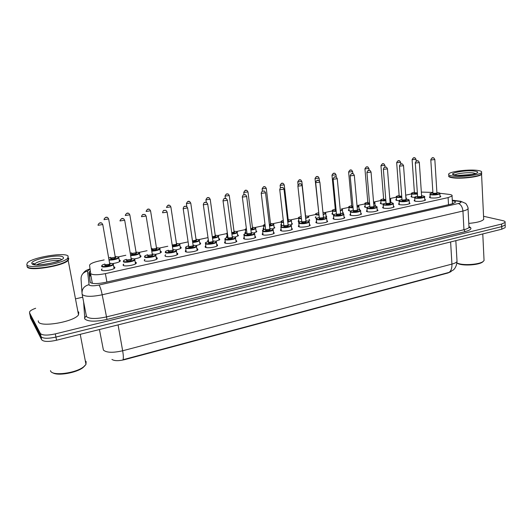 <?xml version="1.0" encoding="UTF-8"?>
<svg xmlns="http://www.w3.org/2000/svg" width="532" height="532" viewBox="0 0 532 532"><rect width="100%" height="100%" fill="white"/><g stroke="black" fill="none" stroke-linecap="round" stroke-linejoin="round"><path stroke-width="0.8" d="M414.681 197.372L411.981 197.146L411.083 196.368L411.708 195.969M399.093 200.69L396.686 200.464L395.855 199.68L396.473 199.267M383.233 204.075L381.112 203.836L380.333 203.044L380.959 202.632M367.093 207.513L365.251 207.274L364.526 206.483L365.152 206.064M350.668 211.018L349.085 210.778L348.42 209.98L349.052 209.555M359 208.611L359.745 209.435L359.133 209.847M333.97 214.582L332.613 214.349L332.008 213.545L332.633 213.113M342.648 212.122L343.399 212.966L342.515 213.512M316.972 218.213L315.822 217.987L315.277 217.182L315.908 216.743M325.983 215.699L326.748 216.564L325.551 217.242M299.689 221.911L298.705 221.698L298.213 220.886L298.851 220.448M308.992 219.337L309.777 220.235L308.214 221.053M282.086 225.688L281.255 225.482L280.823 224.67L281.461 224.218M291.676 223.054L292.474 223.972L290.512 224.93M264.171 229.531L263.46 229.339L263.081 228.527L263.719 228.075M274.02 226.838L274.831 227.782L272.431 228.886M245.924 233.462L244.986 232.464L245.631 231.999M256.018 230.702L256.843 231.666L253.964 232.923M227.324 237.472L226.519 236.481L227.171 236.015M237.651 234.639L238.489 235.629L235.097 237.033M208.371 241.561L207.673 240.584L208.318 240.112M218.911 238.655L219.53 238.861L219.769 239.673L215.826 241.229M188.654 245.591L188.521 244.687M199.793 242.752L200.484 242.984L200.67 243.796C200.019 244.447 198.502 245.019 196.135 245.511M180.282 246.934L181.04 247.2L181.179 247.998C180.421 248.737 178.699 249.362 176.012 249.874M160.398 251.21L161.196 251.503L161.276 252.294C160.405 253.112 158.463 253.791 155.45 254.329M140.109 255.579L140.927 255.899L140.96 256.677C139.949 257.594 137.775 258.326 134.423 258.871M119.381 260.042L120.225 260.381L120.212 261.146C119.042 262.176 116.614 262.961 112.93 263.513M440.117 195.896L440.835 196.647C438.401 197.897 434.963 198.296 430.508 197.864L429.517 197.04L430.155 196.627M424.842 199.221L425.567 199.999C423.066 201.282 419.582 201.701 415.126 201.242L414.195 200.411L414.84 199.992M409.281 202.606L410.012 203.41C407.432 204.74 403.914 205.166 399.452 204.68L398.588 203.842L399.233 203.423M393.427 206.057L394.172 206.882C391.512 208.258 387.948 208.697 383.486 208.185L382.681 207.34L383.326 206.915M377.268 209.568L378.019 210.419C375.279 211.849 371.675 212.295 367.213 211.763L366.468 210.911L367.113 210.479M360.802 213.146L361.567 214.024C358.728 215.5 355.083 215.965 350.621 215.407L349.943 214.549L350.588 214.11M344.011 216.797L344.789 217.701C343.978 218.958 336.051 219.975 333.704 219.118L333.085 218.26L333.737 217.814M326.894 220.521L327.685 221.452C326.834 222.748 318.735 223.806 316.46 222.908L315.902 222.043L316.547 221.591M309.431 224.311L310.236 225.269C309.351 226.612 301.072 227.709 298.864 226.772L298.366 225.907L299.017 225.442M291.629 228.181L292.447 229.166C291.523 230.555 283.051 231.699 280.916 230.715L280.477 229.844L281.135 229.378M273.461 232.125L274.299 233.136C273.328 234.579 264.65 235.769 262.602 234.738L262.223 233.867L262.881 233.395M254.928 236.148L255.779 237.192C254.768 238.682 245.87 239.919 243.909 238.841L243.59 237.977L244.255 237.491M236.008 240.258L236.88 241.322C235.822 242.871 226.698 244.161 224.83 243.031L224.571 242.173L225.236 241.681M216.697 244.447L217.349 244.673L217.581 245.545C216.477 247.141 207.121 248.497 205.345 247.307L205.146 246.456L205.818 245.957M196.973 248.723L197.711 248.983L197.884 249.854C196.734 251.51 187.118 252.926 185.449 251.676L185.309 250.831L185.981 250.326M176.85 253.099L177.655 253.392L177.774 254.249C176.564 255.965 166.676 257.448 165.126 256.138L165.04 255.3L165.685 254.808M156.335 257.574L157.159 257.894L157.226 258.738C155.969 260.514 145.788 262.07 144.365 260.7L144.325 259.875L144.937 259.397M135.374 262.143L136.225 262.489L136.239 263.32C134.922 265.162 124.435 266.798 123.145 265.362L123.73 264.091M113.948 266.818L114.826 267.19L114.792 268.008C113.409 269.91 102.603 271.633 101.452 270.123L102.058 268.886M104.159 259.922L98.866 261.052C94.27 262.083 91.285 263.26 89.915 264.584L89.562 265.408L90.719 273.694C92.98 275.117 97.875 275.091 105.396 273.628L448.104 197.605L452.04 196.029C452.552 195.257 451.528 194.699 448.948 194.366L439.917 193.276M111.933 359.406C114.314 360.989 118.523 361.075 124.574 359.659L447.991 272.976L451.036 271.626M411.562 193.907L405.697 195.164M396.313 197.179L389.783 198.582M380.786 200.517L373.763 202.02M364.945 203.916L357.757 205.458M348.799 207.387L341.438 208.963M332.347 210.918L324.813 212.534M315.582 214.516L307.868 216.172M298.492 218.187L290.592 219.882M281.062 221.93L272.969 223.666M263.287 225.748L255.001 227.523M245.159 229.638L236.673 231.46M226.665 233.608L217.974 235.477M207.799 237.664L198.888 239.58M188.102 241.894L179.404 243.762M167.799 246.25L159.514 248.032M147.045 250.712L139.211 252.394M125.838 255.26L118.463 256.843M432.888 192.431L421.337 192.085M375.047 205.166L375.778 205.964L375.399 206.256M390.801 201.781L391.326 202.739M406.268 198.463L406.913 199.281M421.55 195.224L422.189 195.896M99.437 329.541L103.414 350.089C106.493 352.736 112.904 352.962 122.653 350.774C123.464 355.556 123.564 358.548 122.959 359.738L448.988 272.417L453.344 269.963C453.424 269.877 456.483 267.749 457.028 261.485L456.948 260.095M505.234 226.725L505.127 224.178L505.161 225.009L501.703 226.625L55.933 337.069C47.933 338.784 42.966 338.638 41.024 336.63L30.031 315.217M505.267 227.563L501.809 229.186L56.565 340.234C48.578 341.963 43.611 341.81 41.669 339.775L30.63 318.109M90.221 271.034L88.944 272.643L90.207 282.465C92.468 283.962 97.369 283.955 104.904 282.465L451.382 204.075L455.286 202.466C455.798 201.681 454.8 201.109 452.306 200.737M483.561 216.278L502.733 220.614C504.722 221.086 505.5 221.704 505.061 222.456L501.596 224.052L55.301 333.897C47.288 335.606 42.321 335.466 40.385 333.484L29.526 312.796L29.765 311.533C30.67 310.422 32.638 309.331 35.664 308.281M76.216 298.698L82.686 297.202M505.061 222.456L505.161 225.009L501.703 226.625L55.933 337.069C47.933 338.784 42.966 338.638 41.024 336.63L30.131 315.702L30.73 318.608M452.459 203.317L453.464 203.49M90.247 282.512L89.482 275.589L90.626 274.047M85.712 363.03L85.818 363.575M85.213 365.404L83.118 367.506C76.541 372.885 57.409 376.204 52.728 372.733M85.286 360.782L86.131 361.64L85.978 364.407L83.657 366.801C75.837 373.258 52.269 376.27 50.606 371.01L50.467 370.638M68.794 258.645L68.169 260.354C63.827 265.927 28.908 271.606 27.212 266.944L27.059 266.18M77.871 311.413L78.783 312.191L78.517 314.818C74.52 321.7 40.372 327.725 38.43 321.807L38.231 320.829M68.315 259.716L66.54 261.259C59.478 266.273 31.754 270.582 27.91 267.21M68.475 257.874L68.096 259.962L66.693 261.052C59.052 266.492 28.628 270.748 27.132 266.552L26.979 265.787M68.143 256.138L67.764 258.206C63.401 263.732 28.455 269.392 26.773 264.783L27.318 262.888C32.199 257.328 65.343 251.909 68.143 256.138M36.715 264.823C41.363 262.136 54.204 259.776 59.431 260.613M483.289 261.385L482.511 262.09C478.893 264.916 464.582 266.013 458.764 263.932L456.928 263.114M483.994 259.144L484.06 260.554L483.083 261.531C479.299 264.484 464.303 265.641 458.212 263.466L456.941 262.968M481.766 173.645L481.566 174.336C479.95 176.93 459.808 179.218 451.987 177.695C449.646 177.282 448.536 176.724 448.669 176.012M483.648 218.093L483.708 219.403C481.886 221.339 476.911 222.669 468.798 223.393M481.52 173.359L481.553 173.957M481.427 174.137L480.848 174.622C477.523 177.063 459.289 178.885 452.114 177.508L449.048 176.451M481.507 172.986L481.553 174.011L481.001 174.463C477.643 176.923 459.222 178.765 451.974 177.375C449.68 176.976 448.569 176.431 448.642 175.74M478.002 170.473C481.034 170.945 482.198 171.643 481.487 172.567C479.871 175.134 459.708 177.429 451.887 175.932C449.101 175.44 448.07 174.762 448.789 173.891C450.557 171.351 469.763 169.103 478.002 170.473M457.846 175.48L472.463 174.43M92.329 283.35L90.487 273.302M124.574 359.659L124.515 359.299M90.879 275.423L89.582 276.487M106.892 282.013L105.396 273.628M448.529 204.72L448.104 197.605M448.988 272.417C451.089 270.988 452.074 268.221 451.927 264.098C454.694 263.353 456.389 262.482 457.028 261.485L455.838 240.657M118.077 324.892L122.653 350.774L451.927 264.098L450.617 241.954M501.809 229.186L501.596 224.052M56.565 340.234L55.301 333.897M41.669 339.775L40.385 333.484M90.008 269.205L87.541 271.061L89.11 285.032C90.626 286.05 93.918 286.05 98.985 285.039L458.338 203.517C461.384 202.705 461.803 202 459.582 201.402L452.293 200.438M467.954 207.739L468.034 208.857C467.389 209.655 465.686 210.379 462.94 211.031L102.191 294.788C91.956 296.856 85.353 296.816 82.38 294.662L82.068 293.93C81.695 289.142 83.99 286.056 88.944 284.68M469.197 226.712C472.489 228.308 471.126 229.944 465.108 231.62L107.005 319.439L102.191 294.788C101.22 289.9 100.149 286.648 98.985 285.039M460.612 201.262L458.777 201.269M107.005 319.439C95.574 321.86 88.179 321.72 84.821 319.014L83.657 302.409M82.121 294.203L86.49 316.613C89.489 318.987 96.053 319.107 106.194 316.966L463.951 229.718C466.684 229.033 468.373 228.261 469.005 227.403L468.945 226.2M29.526 312.796L30.131 315.702M84.202 305.295L84.056 304.53M81.955 292.228L81.097 279.726C80.744 275.224 82.892 272.331 87.541 271.061M458.338 203.517C460.918 204.461 462.454 206.968 462.94 211.031L463.951 229.718L465.108 231.62M86.197 315.981L84.468 318.109M89.489 275.643L90.5 275.31M89.482 275.589L88.944 272.643M113.356 263.872L113.409 264.65C112.186 266.306 102.649 267.822 101.632 266.512M101.685 265.82C102.583 264.963 101.1 265.395 104.89 264.038C102.516 264.783 101.539 265.448 101.958 266.047C103.275 267.583 114.939 265.029 112.984 263.646L109.659 263.234M109.845 264.085L110.244 264.244C109.213 265.375 107.378 265.774 104.724 265.441L105.043 264.896M105.017 264.77L109.765 264.231L109.705 263.899M102.769 224.497L98.014 225.315M100.495 222.975L99.697 223.127L100.495 222.975M118.822 257.169L118.882 257.887C116.688 259.33 113.429 260.068 109.107 260.101M109.013 259.596C112.458 260.068 120.013 257.92 118.456 256.936L115.238 256.557L118.603 256.929L119.534 261.664M115.417 257.355L115.796 257.501C114.832 258.565 113.057 258.951 110.47 258.652L110.776 258.126M110.749 257.993L115.298 257.175M108.641 218.905L104.039 219.669M105.662 217.555L106.44 217.408L105.662 217.555M108.734 257.993L110.629 257.322L108.734 258.013M134.842 259.237L134.902 259.995C133.732 261.591 124.481 263.027 123.338 261.784M123.344 261.079C124.222 260.234 122.786 260.647 126.53 259.337C124.129 260.068 123.171 260.727 123.657 261.325C125.14 262.801 136.551 260.308 134.443 258.978L131.198 258.579M131.384 259.417L131.763 259.563C130.852 260.653 129.057 261.046 126.37 260.733L126.676 260.175M126.649 260.042L131.258 259.23M124.681 220.208L120.013 220.96M122.453 218.679L121.668 218.832L122.453 218.679M155.876 254.695L155.929 255.433C154.812 256.976 145.828 258.346 144.571 257.162L144.538 256.437C145.482 255.599 143.793 256.085 147.703 254.735M147.703 254.748C145.269 255.46 144.332 256.111 144.89 256.703C146.526 258.133 157.685 255.693 155.444 254.409L152.272 254.023M152.465 254.848L152.817 254.981C152.019 256.038 150.263 256.424 147.537 256.125L147.836 255.56M147.81 255.413L152.345 254.668M146.12 216.005L141.532 216.71M143.933 214.476L143.161 214.629L143.933 214.476M176.458 250.259L176.518 250.971C175.44 252.461 166.715 253.764 165.346 252.633L165.266 251.909C166.137 251.111 164.607 251.51 168.418 250.233C165.957 250.951 165.033 251.596 165.658 252.181C167.447 253.558 178.373 251.171 175.992 249.934L172.893 249.568M173.1 250.379L173.419 250.492C172.734 251.523 171.011 251.895 168.252 251.616L168.544 251.044M168.518 250.885L172.986 250.2M162.606 212.787L162.579 212.547C163.67 208.956 164.388 210.925 165.459 210.34C165.771 209.994 166.33 210.599 167.134 212.142L162.606 212.787M167.095 211.896L173.013 250.392M164.94 210.366L164.189 210.512L164.94 210.366M196.614 245.91L196.667 246.595C195.643 248.038 187.151 249.282 185.681 248.205L185.555 247.466C186.34 246.715 185.01 247.028 188.687 245.831M188.687 245.844C186.2 246.535 185.302 247.174 185.987 247.759C187.922 249.082 198.609 246.748 196.102 245.558L193.096 245.205M193.289 246.003L193.582 246.11C193.003 247.101 191.321 247.466 188.528 247.207L188.734 246.662M187.616 207.872L183.201 208.737L188.833 246.762L193.183 245.824M183.201 208.737L183.154 208.497C184.185 204.966 185.322 206.828 185.981 206.316C186.14 205.844 186.699 206.443 187.656 208.112L193.216 246.017M185.495 206.343L184.764 206.489L185.495 206.343M139.61 252.74L139.67 253.438C137.841 254.715 134.849 255.433 130.692 255.593M130.613 255.107C136.132 254.781 138.998 253.897 139.211 252.474L136.072 252.115L139.351 252.474L140.288 257.182M136.252 252.9L136.611 253.033C135.753 254.063 134.017 254.436 131.397 254.156L131.69 253.624M131.67 253.478L136.139 252.72M129.828 214.802L125.299 215.513M126.902 213.452L127.66 213.299L126.902 213.452M131.564 252.846L130.3 253.245L131.557 252.833M159.966 248.404L160.026 249.082C158.476 250.22 155.743 250.911 151.806 251.157M151.733 250.685C157.046 250.24 159.647 249.382 159.534 248.112L156.468 247.759L159.667 248.105L160.611 252.793M156.654 248.537L156.987 248.657C156.235 249.654 154.533 250.02 151.879 249.754L152.172 249.215M152.145 249.062L156.548 248.358M150.563 210.785L146.114 211.443M147.69 209.428L148.435 209.282L147.69 209.428M151.401 248.617L152.046 248.437L151.401 248.637M179.902 244.155L179.962 244.813C178.646 245.831 176.145 246.489 172.468 246.795M172.395 246.336C177.455 245.804 179.796 244.973 179.43 243.836L176.444 243.503M176.631 244.261L176.943 244.374C176.664 245.199 175.108 245.591 172.282 245.565M170.865 206.848L166.476 207.473C167.44 205.372 168.371 204.654 169.262 205.325C169.575 204.993 170.12 205.578 170.898 207.074L176.531 244.088M168.039 205.492L168.77 205.352L168.039 205.492M172.242 245.006L176.564 244.274M63.109 257.189C67.524 260.826 34.055 267.909 31.993 263.692C28.768 259.855 60.548 253.305 63.109 257.189M34.367 264.703L34.819 263.945C37.932 260.294 59.73 256.723 61.439 259.556M454.667 175.075C456.37 173.439 468.459 172.109 473.6 172.993L475.701 173.625M474.81 171.138C485.483 172.528 464.596 176.95 455.173 175.247C445.158 173.751 465.447 169.568 474.81 171.138M205.591 243.869L205.412 243.131C205 242.811 206.037 242.279 208.517 241.528C206.01 242.22 205.139 242.851 205.891 243.43C207.965 244.707 218.426 242.419 215.793 241.275L212.88 240.936L215.912 241.269L216.398 242.319C215.42 243.709 207.154 244.9 205.591 243.869M213.059 241.721L213.325 241.807C212.847 242.772 211.197 243.131 208.378 242.885L208.564 242.339M203.33 204.754L208.684 242.446L212.966 241.548M203.364 204.767L203.297 204.527C204.315 201.036 205.472 202.892 206.07 202.379C206.27 201.927 206.828 202.526 207.739 204.162L203.364 204.767M205.618 202.406L204.9 202.546L205.618 202.406M216.344 241.648L216.916 246.043M207.706 203.936L212.993 241.734M235.669 237.478L235.723 238.123C234.785 239.467 226.738 240.604 225.083 239.626L224.856 238.875C225.654 238.156 224.178 238.489 227.935 237.312M227.942 237.325C225.415 237.997 224.557 238.615 225.382 239.187C227.583 240.417 237.831 238.176 235.078 237.079L232.251 236.753L235.191 237.073L236.215 241.814M223.041 200.863L228.022 237.924L232.664 237.605C232.278 238.536 230.662 238.888 227.816 238.655L227.975 238.11M227.377 200.085L232.331 237.352M223.094 200.89L223.008 200.65C224.105 197.153 224.837 199.121 225.741 198.522C225.934 198.064 226.492 198.655 227.41 200.298L223.094 200.89M225.315 198.549L224.61 198.689L225.315 198.549M244.175 235.47L243.895 234.718C243.476 234.406 244.494 233.9 246.954 233.182C244.414 233.861 243.583 234.472 244.467 235.031C246.795 236.221 256.83 234.027 253.97 232.969L251.23 232.657L254.07 232.963L254.655 234.013C253.757 235.31 245.91 236.401 244.175 235.47M251.39 233.415L251.603 233.482C251.31 234.386 249.727 234.732 246.855 234.512L246.994 233.967M242.339 197.053L247.034 233.781L251.303 233.242M242.419 197.086L242.313 196.847C243.403 193.389 244.135 195.344 245.006 194.752C245.385 194.433 245.944 195.025 246.668 196.514L242.419 197.086M244.6 194.779L243.909 194.912L244.6 194.779M254.602 233.388L255.114 237.671M246.635 196.308L251.33 233.428M199.434 239.999L199.487 240.63C198.37 241.541 196.102 242.16 192.697 242.506M192.631 242.053C197.399 241.468 199.493 240.67 198.928 239.653L196.022 239.327M196.202 240.078L196.488 240.171C196.574 240.823 195.257 241.235 192.537 241.395M190.742 202.998L186.406 203.596C187.377 201.515 188.295 200.81 189.139 201.475C189.286 201.01 189.831 201.588 190.775 203.211L196.108 239.905M187.969 201.635L188.68 201.502L187.969 201.635M192.464 240.923L196.135 240.092M218.566 235.922L218.619 236.534C217.668 237.345 215.626 237.93 212.507 238.296M212.448 237.851C216.89 237.232 218.752 236.461 218.02 235.55L215.207 235.237L218.133 235.543L219.118 240.151M212.301 236.8L215.327 235.969M215.374 235.975L215.633 236.062C215.919 236.594 214.835 236.986 212.361 237.245M210.213 199.227L205.917 199.799C206.689 197.904 207.586 197.206 208.611 197.698C208.783 197.246 209.322 197.824 210.24 199.434L215.287 235.809M207.48 197.864L208.178 197.731L207.48 197.864M208.019 237.977L207.932 237.352M237.319 231.925L237.372 232.517C236.554 233.235 234.738 233.787 231.912 234.16M227.51 234.133L226.798 233.275L227.317 232.67M227.317 232.71L227.437 233.601M231.852 233.728C235.962 233.083 237.591 232.351 236.733 231.526L234 231.234L236.84 231.526L237.844 236.102M234.153 231.959L234.393 232.032C234.798 232.464 233.927 232.836 231.772 233.149M229.285 195.53L225.036 196.075C225.821 194.2 226.705 193.515 227.683 194.007C228.048 193.688 228.587 194.266 229.312 195.729L234.073 231.792M226.592 194.167L227.277 194.034L226.592 194.167M231.719 232.71L234.1 231.972M273.155 229.385L273.209 229.984C272.351 231.24 264.69 232.285 262.875 231.393L262.542 230.642C262.123 230.349 263.134 229.844 265.588 229.146C263.021 229.804 262.216 230.409 263.167 230.968C265.614 232.105 275.443 229.957 272.47 228.94L269.824 228.647M269.97 229.385L270.156 229.445C269.95 230.323 268.401 230.662 265.501 230.456L265.621 229.91M261.239 193.322L265.654 229.731L269.89 229.219M261.345 193.362L261.212 193.123C262.349 189.731 263.24 191.58 263.872 191.055C264.271 190.742 264.823 191.327 265.528 192.81L261.345 193.362M263.493 191.081L262.815 191.214L263.493 191.081M265.501 192.611L269.957 229.412M291.337 225.462L291.39 226.034C288.524 227.523 285.125 227.975 281.202 227.403L280.816 226.652C281.581 225.974 280.111 226.273 283.842 225.182M283.842 225.196C281.255 225.834 280.47 226.433 281.488 226.978C284.055 228.082 293.684 225.974 290.605 224.996L288.045 224.717L290.698 224.989L291.39 226.034L291.789 229.631M288.178 225.442L288.337 225.488C288.218 226.339 286.701 226.672 283.775 226.479L283.875 225.934M279.752 189.671L283.902 225.754L288.105 225.275M279.885 189.718L279.732 189.478C280.823 186.34 281.215 187.909 282.352 187.437C282.758 187.118 283.31 187.703 284.008 189.179L279.885 189.718M281.993 187.463L281.335 187.59L281.993 187.463M283.982 188.986L288.164 225.468M299.157 223.493L298.718 222.742C298.213 222.476 299.217 221.997 301.73 221.305C299.124 221.95 298.366 222.536 299.443 223.074C302.116 224.132 311.553 222.07 308.38 221.126L305.9 220.86L308.467 221.119C309.258 221.605 309.504 221.95 309.205 222.163C306.439 223.6 303.094 224.038 299.157 223.493M306.02 221.571L306.153 221.611C306.119 222.436 304.63 222.762 301.684 222.582L301.764 222.037M297.893 186.087L301.79 221.864L305.96 221.412M298.046 186.147L297.873 185.907C298.731 183.912 299.596 183.241 300.467 183.886C300.886 183.58 301.431 184.158 302.116 185.621L298.046 186.147M300.128 183.912L299.476 184.039L300.128 183.912M309.159 221.611L309.584 225.734M302.096 185.442L306.013 221.598M326.628 217.841L326.675 218.373C324.001 219.749 320.696 220.182 316.766 219.656L316.267 218.911C315.755 218.659 316.753 218.187 319.26 217.502M319.26 217.515C316.64 218.133 315.902 218.712 317.039 219.244C319.818 220.261 329.069 218.24 325.803 217.335L323.403 217.083M323.516 217.781L323.622 217.807C323.669 218.605 322.206 218.925 319.24 218.765L319.293 218.22M315.669 182.582L319.32 218.053L323.463 217.621M315.848 182.642L315.656 182.41C316.527 180.434 317.385 179.769 318.216 180.408C318.495 179.989 319.047 180.561 319.858 182.137L315.848 182.642M317.897 180.434L317.258 180.561L317.897 180.434M319.845 181.957L323.503 217.807M343.758 214.137L343.805 214.649C341.218 215.979 337.96 216.398 334.023 215.899L333.471 215.154C332.979 214.881 333.976 214.423 336.45 213.778M336.45 213.784C333.81 214.396 333.092 214.968 334.296 215.487C337.175 216.471 346.246 214.489 342.887 213.618L340.566 213.379L342.967 213.611C343.818 214.004 344.098 214.349 343.805 214.649L344.138 218.153M340.666 214.064L340.746 214.083C340.866 214.855 339.436 215.167 336.45 215.021L336.483 214.476M333.099 179.144L336.503 214.31L340.62 213.904M333.298 179.211L333.079 178.978C333.963 177.023 334.808 176.365 335.612 177.003C335.911 176.584 336.457 177.156 337.255 178.719L333.298 179.211M335.313 177.03L334.688 177.149L335.313 177.03M337.241 178.553L340.653 214.083M255.699 228.009L255.752 228.58C255.054 229.219 253.445 229.724 250.911 230.103M246.575 230.23L245.565 229.99L245.279 229.292L246.343 228.408M246.349 228.428L245.851 229.571L246.516 229.751M250.851 229.671C254.622 229.019 256.025 228.328 255.074 227.59L252.427 227.304L255.174 227.583L255.752 228.58L256.198 232.132M250.732 228.68L252.773 228.082C253.245 228.434 252.587 228.78 250.785 229.106M247.972 191.912L243.762 192.431C244.787 190.416 245.651 189.731 246.376 190.39C246.735 190.07 247.28 190.642 247.998 192.099L252.494 227.856M245.319 190.542L245.99 190.416L245.319 190.542M273.721 224.165L273.774 224.717C273.182 225.282 271.766 225.748 269.525 226.12M265.249 226.359L263.726 226.087L263.393 225.382L265.002 224.311M265.002 224.324C263.559 224.856 263.227 225.302 264.012 225.668L265.195 225.907M269.471 225.694C272.883 225.043 274.08 224.384 273.049 223.726L270.482 223.46M270.615 224.158L270.801 224.211C271.293 224.497 270.828 224.803 269.405 225.122M266.293 188.361L262.116 188.86C263.141 186.865 263.998 186.193 264.69 186.838C265.076 186.526 265.614 187.098 266.313 188.541L270.549 223.992M263.673 186.991L264.331 186.865L263.673 186.991M269.352 224.69L270.569 224.172M291.39 220.394L291.443 220.926L287.759 222.21M283.536 222.542L281.534 222.256L281.149 221.558C280.982 221.245 281.687 220.84 283.283 220.341C281.395 220.926 280.903 221.425 281.814 221.844L283.483 222.103M287.712 221.784C290.765 221.146 291.755 220.527 290.678 219.942L288.191 219.683L290.765 219.935L291.443 220.926L291.835 224.424M287.593 220.753L288.497 220.567L287.646 221.192M284.241 184.883L280.105 185.355C281.135 183.38 281.987 182.722 282.652 183.36C283.044 183.055 283.583 183.62 284.268 185.056L288.251 220.208M281.661 183.513L282.306 183.387L281.661 183.513M308.72 216.704L308.766 217.216L305.634 218.366M301.451 218.778L298.991 218.506L298.558 217.801C298.186 217.528 299.064 217.089 301.205 216.484C298.891 217.089 298.246 217.621 299.27 218.1L301.405 218.353M305.587 217.947C308.274 217.322 309.072 216.75 307.962 216.231L305.554 215.985L308.048 216.225L308.766 217.216M305.661 216.657L305.521 217.302M301.85 181.472L297.74 181.924C298.758 179.976 299.596 179.317 300.254 179.956C300.514 179.53 301.046 180.095 301.87 181.638L305.607 216.497M299.297 180.102L299.928 179.982L299.297 180.102M325.717 213.073L325.77 213.571L323.15 214.596M319.014 215.074L316.121 214.822L315.636 214.123C315.19 213.844 316.161 213.392 318.548 212.767C316.001 213.372 315.283 213.924 316.387 214.423L318.967 214.662M323.11 214.17C325.431 213.571 326.03 213.046 324.919 212.587L322.924 212.354M318.907 214.037L318.588 213.445M315.044 178.719L318.861 213.578M319.107 178.127L315.03 178.559C315.902 176.75 316.726 176.099 317.518 176.611C317.93 176.305 318.462 176.863 319.127 178.287L319.406 181.026M316.593 176.757L317.212 176.637L316.593 176.757M360.563 210.506L360.61 210.998C358.103 212.281 354.884 212.687 350.947 212.215L350.342 211.47C349.87 211.204 350.861 210.752 353.308 210.12M353.308 210.133C350.648 210.732 349.95 211.29 351.213 211.809C354.192 212.753 363.083 210.805 359.645 209.974L357.398 209.748L359.718 209.967C360.616 210.359 360.915 210.705 360.61 210.998L360.915 214.469M357.491 210.413L357.544 210.426C357.737 211.177 356.334 211.483 353.328 211.344L353.341 210.805M350.176 175.773L353.354 210.645L357.444 210.26M350.408 175.846L350.162 175.613C351.053 173.685 351.891 173.033 352.676 173.665C352.975 173.239 353.521 173.804 354.312 175.361L350.408 175.846M352.384 173.685L351.778 173.804L352.384 173.685M354.299 175.208L357.464 210.453M367.546 208.597L366.887 207.859C366.442 207.586 367.426 207.141 369.84 206.536C367.16 207.141 366.488 207.686 367.812 208.198C370.877 209.103 379.595 207.201 376.077 206.396L373.91 206.183L376.151 206.389C377.115 206.822 377.427 207.161 377.088 207.413C374.668 208.657 371.482 209.049 367.546 208.597M373.989 206.835L374.016 206.842C374.282 207.573 372.905 207.872 369.886 207.746L369.873 207.207M366.927 172.468L369.886 207.048L373.949 206.682M367.18 172.548L366.914 172.315C367.825 170.4 368.649 169.761 369.408 170.386C369.72 169.974 370.265 170.539 371.043 172.075L367.18 172.548M369.128 170.413L368.53 170.526L369.128 170.413M376.796 206.802L377.374 210.858M371.03 171.922L373.969 206.855M392.968 203.304L393.261 203.896C390.907 205.099 387.768 205.485 383.825 205.053L383.113 204.321C382.668 204.042 383.652 203.61 386.059 203.025C383.359 203.616 382.708 204.155 384.091 204.654C387.243 205.532 395.801 203.656 392.197 202.885L390.109 202.685M390.175 203.324L390.182 203.33C390.508 204.035 389.158 204.328 386.126 204.208L386.092 203.676M383.359 169.223L386.099 203.523L390.142 203.171M383.632 169.316L383.346 169.083C384.583 165.871 385.294 167.72 385.813 167.174C386.139 166.762 386.684 167.321 387.449 168.85L383.632 169.316M385.554 167.201L384.969 167.314L385.554 167.201M387.436 168.704L390.156 203.35M408.835 199.872L409.128 200.444C406.847 201.608 403.741 201.98 399.798 201.568L399.033 200.843C398.495 200.611 399.479 200.185 401.973 199.573M401.973 199.586C399.253 200.158 398.621 200.69 400.064 201.176C403.303 202.02 411.695 200.185 408.017 199.447L405.996 199.254M406.056 199.879C406.415 200.564 405.078 200.85 402.059 200.744L402.006 200.212M399.472 166.05L402.006 200.059L406.036 199.733M399.771 166.137L399.466 165.911C400.383 164.036 401.201 163.404 401.913 164.022C402.179 163.597 402.724 164.149 403.542 165.685L399.771 166.137M401.667 164.049L401.088 164.162L401.667 164.049M403.529 165.552L406.042 199.899M415.479 198.157L414.661 197.439C414.115 197.206 415.086 196.787 417.587 196.195C414.854 196.767 414.235 197.286 415.738 197.764C419.05 198.576 427.289 196.773 423.545 196.069L421.597 195.889L423.605 196.062C424.729 196.501 425.095 196.833 424.702 197.059C422.488 198.183 419.416 198.549 415.479 198.157M415.286 162.932L417.62 196.66L421.637 196.514C422.016 197.166 420.699 197.445 417.693 197.339L417.64 196.833M419.322 162.453L421.623 196.348M415.605 163.025L415.273 162.799C416.21 160.937 417.022 160.318 417.706 160.93C418.046 160.518 418.584 161.07 419.336 162.579L415.605 163.025M417.474 160.957L416.908 161.063L417.474 160.957M424.41 196.501L424.922 200.418M430.867 194.805L429.989 194.094C429.444 193.861 430.421 193.455 432.915 192.87C430.162 193.435 429.563 193.947 431.12 194.419C434.511 195.197 442.597 193.429 438.787 192.75L436.905 192.584L438.847 192.744C440.017 193.183 440.396 193.515 439.984 193.734C437.843 194.818 434.797 195.178 430.867 194.805M430.8 159.873L432.942 193.329L436.938 193.183C437.331 193.821 436.034 194.1 433.041 194L432.968 193.495M434.824 159.414L436.932 193.036M431.146 159.966L430.794 159.746C431.738 157.904 432.543 157.286 433.208 157.898C433.487 157.472 434.026 158.017 434.83 159.534L431.146 159.966M432.982 157.918L432.43 158.024L432.982 157.918M439.698 193.196L440.19 197.059M342.402 209.515L342.442 209.994L340.327 210.885M336.224 211.437L332.919 211.211L332.38 210.512C331.981 210.22 332.952 209.774 335.286 209.182M335.286 209.196C332.719 209.781 332.015 210.32 333.185 210.812L336.184 211.024M340.287 210.459C342.236 209.894 342.655 209.415 341.551 209.016L341.624 209.01C342.442 209.375 342.714 209.701 342.442 209.994L342.768 213.398M336.131 210.473L335.28 210.359L335.32 209.847M332.001 175.414L335.333 209.688L336.091 210.047M336.038 174.842L331.988 175.261C332.846 173.472 333.664 172.833 334.448 173.332C334.728 172.92 335.266 173.472 336.058 174.995L336.264 177.189M333.551 173.479L334.163 173.359L333.551 173.479M358.768 206.024L358.807 206.483L357.172 207.234M353.102 207.859L349.398 207.666L348.812 206.975C348.407 206.682 349.371 206.25 351.699 205.671M351.705 205.678C349.118 206.263 348.433 206.788 349.664 207.274L353.068 207.453M357.138 206.802C358.694 206.283 358.94 205.857 357.87 205.512L357.943 205.505C358.821 205.884 359.113 206.21 358.807 206.483L359.107 209.847M353.022 206.935L351.719 206.835L351.738 206.316M348.633 172.168L351.745 206.157L352.982 206.529M352.649 171.623L348.62 172.022C349.664 170.134 350.482 169.495 351.06 170.12C351.353 169.708 351.885 170.253 352.663 171.77L352.836 173.678M350.189 170.26L350.788 170.14L350.189 170.26M374.581 202.459L374.867 203.031L373.697 203.636M369.654 204.348L365.57 204.195L364.932 203.503C364.52 203.211 365.484 202.785 367.812 202.227C365.211 202.805 364.546 203.324 365.83 203.803L369.62 203.942M373.657 203.197C374.814 202.739 374.894 202.36 373.89 202.074L373.956 202.067C374.887 202.466 375.193 202.785 374.867 203.031L375.14 206.23M369.58 203.45L367.851 203.37L367.851 202.858M364.952 168.99L367.851 202.699L369.541 203.051M368.942 168.464L364.939 168.85C365.823 167.088 366.628 166.463 367.359 166.962C367.592 166.536 368.124 167.081 368.955 168.604L369.108 170.373M366.515 167.101L367.093 166.988L366.515 167.101M390.348 199.094L390.634 199.653L389.903 200.085M385.886 200.89L381.444 200.783L380.752 200.092C380.34 199.806 381.298 199.387 383.625 198.842C381.005 199.414 380.36 199.926 381.697 200.391L385.86 200.491M389.863 199.626L389.796 198.742C390.648 199.101 390.927 199.414 390.634 199.653L390.874 202.699M385.82 200.012L383.685 199.965L383.665 199.46M380.965 165.864L383.658 199.307L385.786 199.613M384.935 165.366L380.952 165.731C382.016 163.876 382.814 163.258 383.353 163.869C383.658 163.464 384.19 164.002 384.949 165.499L385.082 167.194M382.528 164.002L383.1 163.889L382.528 164.002M405.83 195.789L405.803 196.567M401.82 197.492L397.025 197.432L396.287 196.754C395.821 196.481 396.772 196.075 399.146 195.523M399.146 195.53C396.506 196.082 395.881 196.587 397.278 197.046L401.786 197.099M405.763 196.015L405.736 195.656M401.753 196.621L399.226 196.627L399.186 196.122M396.679 162.805L399.18 195.976L401.72 196.228M400.629 162.32L396.673 162.679C397.57 160.943 398.368 160.325 399.053 160.83C399.366 160.425 399.898 160.963 400.643 162.446L400.769 164.129M398.249 160.963L398.814 160.85L398.249 160.963M417.447 194.16L412.32 194.14L411.529 193.468C411.07 193.196 412.021 192.797 414.381 192.265M414.381 192.271C411.728 192.817 411.123 193.309 412.573 193.761L417.421 193.768M417.387 193.282L414.488 193.349L414.421 192.85M412.107 159.793L414.415 192.704L417.361 192.89M416.037 159.334L412.094 159.673C413.025 157.944 413.81 157.339 414.461 157.851C414.721 157.425 415.246 157.964 416.051 159.454L416.17 161.209M413.683 157.977L414.235 157.871L413.683 157.977M411.083 196.368L411.116 196.807M395.855 199.68L395.888 200.132M380.333 203.044L380.373 203.523M364.526 206.483L364.573 206.981M348.42 209.98L348.467 210.506M332.008 213.545L332.061 214.097M298.213 220.886L298.279 221.492M280.823 224.67L280.896 225.295M263.081 228.527L263.16 229.186M244.986 232.464L245.072 233.149M226.519 236.481L226.619 237.192M207.673 240.584L207.779 241.322M188.441 244.767L188.554 245.538M429.517 197.04L429.55 197.485M414.195 200.411L414.228 200.877M398.588 203.842L398.628 204.335M382.681 207.34L382.721 207.859M366.468 210.911L366.515 211.45M349.943 214.549L349.989 215.114M333.085 218.26L333.145 218.852M315.902 222.043L315.961 222.669M298.366 225.907L298.439 226.559M280.477 229.844L280.557 230.529M262.223 233.867L262.309 234.579M243.59 237.977L243.689 238.715M224.571 242.173L224.677 242.944M205.146 246.456L205.259 247.26M185.309 250.831L185.429 251.669M165.04 255.3L165.173 256.171M144.325 259.875L144.471 260.773M123.158 264.544L123.318 265.475M101.512 269.325L101.685 270.289M90.806 275.037L89.562 276.274M452.486 203.796L452.04 196.029M468.978 226.825L469.783 227.842L469.005 227.403L468.034 208.857C468.765 208.005 465.586 202.639 465.44 203.33L460.785 201.296L452.28 200.185M89.968 268.866C86.909 270.229 85.745 269.897 82.812 273.681M89.828 274.738L89.29 271.805M109.652 263.22L113.15 263.639L114.094 268.547M109.745 264.098L102.816 224.77C102.031 223.234 101.472 222.629 101.147 222.948C100.322 222.409 99.311 222.928 98.121 224.491M104.106 218.978C105.276 217.388 106.254 216.857 107.045 217.382C107.371 217.069 107.916 217.661 108.688 219.151L115.331 257.368M131.191 258.565L134.596 258.971L135.547 263.852M131.291 259.43L124.734 220.467C123.963 218.945 123.404 218.339 123.052 218.652C122.26 218.034 121.256 218.619 120.052 220.414M152.272 254.01L155.583 254.402L156.541 259.257M152.378 254.861L146.167 216.258C145.349 214.709 144.79 214.11 144.491 214.449C143.713 214.868 142.689 213.272 141.539 216.451M172.893 249.555L176.119 249.934L177.096 254.762M193.096 245.192L196.228 245.551L197.212 250.353M185.661 248.198L186.227 251.955M125.319 215.094C126.41 213.299 127.381 212.694 128.225 213.279C128.564 212.966 129.11 213.551 129.868 215.034L136.172 252.913M146.114 211.317C147.111 209.302 148.062 208.617 148.96 209.256C149.253 208.916 149.798 209.502 150.603 211.011L156.574 248.55M180.514 248.491L179.557 243.829L176.438 243.49M83.118 367.506L83.657 366.801M80.239 334.329L85.978 364.407M68.169 260.354L78.517 314.818M67.764 258.206L68.096 259.962M60.595 260.188L60.395 260.215C58.66 262.309 32.785 267.184 32.957 263.699L33.297 263.353L34.819 263.945L34.966 264.643M482.511 262.09L483.083 261.531M482.777 233.934L484.06 260.554M481.566 174.336L483.708 219.403M481.487 172.567L481.553 174.011M475.867 173.565L475.801 173.485C476.905 173.937 461.044 176.584 455.419 175.221L453.523 174.376L454.448 175.015M205.512 243.829L206.044 247.553M224.95 239.546L225.448 243.244M243.975 235.357L244.447 239.021M200.012 244.281L199.041 239.646L196.022 239.314M186.433 203.809L186.845 206.622M205.951 200.005L206.283 202.406M226.885 233.894L227.363 237.458M225.063 196.275L225.362 198.496M269.824 228.634L272.57 228.933L273.209 229.984L273.641 233.615M262.622 231.26L263.067 234.885M280.883 227.237L281.302 230.835M298.785 223.307L299.177 226.865M323.403 217.069L325.89 217.329C326.681 217.708 326.947 218.06 326.675 218.373L327.034 221.904M316.327 219.45L316.693 222.975M333.524 215.666L333.863 219.164M245.358 229.884L245.811 233.435M243.789 192.617L244.062 194.772M274.186 228.241L273.774 224.717L273.142 223.726L270.482 223.447M263.466 225.954L263.892 229.472M262.136 189.04L262.402 191.227M281.215 222.097L281.621 225.595M280.125 185.528L280.397 187.902M298.618 218.326L298.997 221.784M297.76 182.09L298.066 184.937M326.109 217.003L325.77 213.571L324.999 212.581L322.924 212.348M350.389 211.962L350.708 215.427M366.927 208.325L367.226 211.763M390.102 202.679L392.27 202.885C393.288 203.317 393.613 203.656 393.261 203.896L393.527 207.314M383.153 204.767L383.426 208.172M405.996 199.247L408.084 199.44C409.155 199.879 409.5 200.212 409.128 200.444L409.367 203.836M399.067 201.269L399.319 204.647M414.687 197.844L414.92 201.189M430.016 194.479L430.235 197.798M332.427 210.991L332.759 214.389M348.852 207.427L349.165 210.805M364.972 203.936L365.258 207.28M380.786 200.511L381.058 203.823M406.328 199.254L405.73 195.583M396.313 197.146L396.566 200.431M411.555 193.841L411.788 197.099"/></g></svg>
